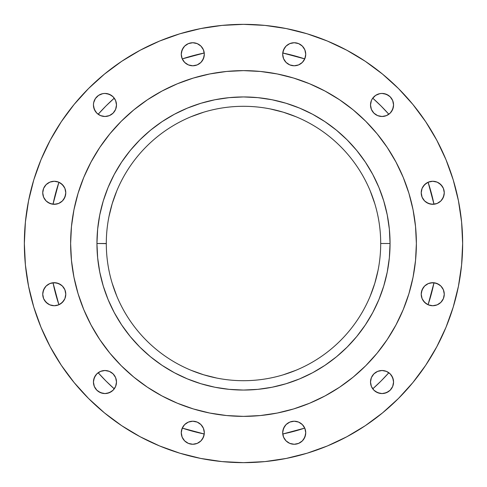 <?xml version="1.0" encoding="UTF-8"?>
<svg xmlns="http://www.w3.org/2000/svg" width="487" height="487" viewBox="0 0 487 487"><rect width="100%" height="100%" fill="white"/><g stroke="black" fill="none" stroke-linecap="round" stroke-linejoin="round"><path stroke-width="0.73" d="M305.733 54.258A11.524 11.524 0 0 1 294.209 65.782A11.524 11.524 0 0 1 282.685 54.258L283.562 58.665L286.058 62.403L289.795 64.905L294.209 65.782L298.616 64.905L302.354 62.403L304.856 58.665L305.733 54.258L304.856 49.844L302.354 46.107L298.616 43.611L294.209 42.734L289.795 43.611L286.058 46.107L283.562 49.844L282.685 54.258A11.524 11.524 0 0 1 294.209 42.734A11.524 11.524 0 0 1 305.733 54.258M393.338 102.714L393.563 104.967A11.524 11.524 0 0 1 382.033 116.49A11.524 11.524 0 0 1 370.51 104.967L371.386 109.374L373.888 113.112L377.626 115.614L382.033 116.49L386.447 115.614L390.184 113.112L392.68 109.374L393.563 104.967L392.68 100.553L390.184 96.816L386.447 94.32L382.033 93.437L379.787 93.662L375.635 95.379L372.452 98.563L371.386 100.553L370.51 104.967L370.735 102.714M444.266 192.791A11.524 11.524 0 0 1 432.742 204.315A11.524 11.524 0 0 1 421.218 192.791L422.095 197.205L424.597 200.942L428.335 203.438L432.742 204.315L437.156 203.438L440.893 200.942L443.389 197.205L444.266 192.791L443.389 188.384L440.893 184.646L437.156 182.144L432.742 181.267L428.335 182.144L424.597 184.646L422.095 188.384L421.218 192.791A11.524 11.524 0 0 1 432.742 181.267A11.524 11.524 0 0 1 444.266 192.791M444.266 294.209A11.524 11.524 0 0 1 432.742 305.733A11.524 11.524 0 0 1 421.218 294.209L422.095 298.616L424.597 302.354L428.335 304.856L432.742 305.733L437.156 304.856L440.893 302.354L443.389 298.616L444.266 294.209L443.389 289.795L440.893 286.058L437.156 283.562L432.742 282.685L428.335 283.562L424.597 286.058L422.095 289.795L421.218 294.209A11.524 11.524 0 0 1 432.742 282.685A11.524 11.524 0 0 1 444.266 294.209M393.563 382.033A11.524 11.524 0 0 1 382.033 393.563A11.524 11.524 0 0 1 370.51 382.033L371.386 386.447L373.888 390.184L377.626 392.68L382.033 393.563L386.447 392.68L390.184 390.184L392.68 386.447L393.563 382.033L392.68 377.626L390.184 373.888L386.447 371.386L382.033 370.51L377.626 371.386L373.888 373.888L371.386 377.626L370.51 382.033A11.524 11.524 0 0 1 382.033 370.51A11.524 11.524 0 0 1 393.563 382.033L393.338 384.286M305.733 432.742A11.524 11.524 0 0 1 294.209 444.266A11.524 11.524 0 0 1 282.685 432.742L283.562 437.156L286.058 440.893L289.795 443.389L294.209 444.266L298.616 443.389L302.354 440.893L304.856 437.156L305.733 432.742L304.856 428.335L302.354 424.597L298.616 422.095L294.209 421.218L289.795 422.095L286.058 424.597L283.562 428.335L282.685 432.742A11.524 11.524 0 0 1 294.209 421.218A11.524 11.524 0 0 1 305.733 432.742M204.315 432.742A11.524 11.524 0 0 1 192.791 444.266A11.524 11.524 0 0 1 181.267 432.742L182.144 437.156L184.646 440.893L188.384 443.389L192.791 444.266L197.205 443.389L200.942 440.893L203.438 437.156L204.315 432.742L203.438 428.335L200.942 424.597L197.205 422.095L192.791 421.218L188.384 422.095L184.646 424.597L182.144 428.335L181.267 432.742A11.524 11.524 0 0 1 192.791 421.218A11.524 11.524 0 0 1 204.315 432.742M116.49 382.033A11.524 11.524 0 0 1 104.967 393.563A11.524 11.524 0 0 1 93.437 382.033L94.32 386.447L96.816 390.184L100.553 392.68L104.967 393.563L109.374 392.68L113.112 390.184L115.614 386.447L116.49 382.033L115.614 377.626L113.112 373.888L109.374 371.386L104.967 370.51L100.553 371.386L96.816 373.888L94.32 377.626L93.437 382.033A11.524 11.524 0 0 1 104.967 370.51A11.524 11.524 0 0 1 116.49 382.033L116.265 384.286M65.782 294.209A11.524 11.524 0 0 1 54.258 305.733A11.524 11.524 0 0 1 42.734 294.209L43.611 298.616L46.107 302.354L49.844 304.856L54.258 305.733L58.665 304.856L62.403 302.354L64.905 298.616L65.782 294.209L64.905 289.795L62.403 286.058L58.665 283.562L54.258 282.685L49.844 283.562L46.107 286.058L43.611 289.795L42.734 294.209A11.524 11.524 0 0 1 54.258 282.685A11.524 11.524 0 0 1 65.782 294.209M65.782 192.791A11.524 11.524 0 0 1 54.258 204.315A11.524 11.524 0 0 1 42.734 192.791L43.611 197.205L46.107 200.942L49.844 203.438L54.258 204.315L58.665 203.438L62.403 200.942L64.905 197.205L65.782 192.791L64.905 188.384L62.403 184.646L58.665 182.144L54.258 181.267L49.844 182.144L46.107 184.646L43.611 188.384L42.734 192.791A11.524 11.524 0 0 1 54.258 181.267A11.524 11.524 0 0 1 65.782 192.791M116.265 102.714L116.49 104.967A11.524 11.524 0 0 1 104.967 116.49A11.524 11.524 0 0 1 93.437 104.967L94.32 109.374L96.816 113.112L100.553 115.614L104.967 116.49L109.374 115.614L113.112 113.112L115.614 109.374L116.49 104.967L115.614 100.553L113.112 96.816L109.374 94.32L104.967 93.437L102.714 93.662L98.563 95.379L95.379 98.563L93.662 102.714L93.437 104.967L93.662 102.714M204.315 54.258A11.524 11.524 0 0 1 192.791 65.782A11.524 11.524 0 0 1 181.267 54.258L182.144 58.665L184.646 62.403L188.384 64.905L192.791 65.782L197.205 64.905L200.942 62.403L203.438 58.665L204.315 54.258L203.438 49.844L200.942 46.107L197.205 43.611L192.791 42.734L188.384 43.611L184.646 46.107L182.144 49.844L181.267 54.258A11.524 11.524 0 0 1 192.791 42.734A11.524 11.524 0 0 1 204.315 54.258M53.01 204.248A194.496 194.496 0 0 1 58.903 182.248L53.01 204.248M98.155 114.262A194.496 194.496 0 0 1 114.262 98.155A194.496 194.496 0 0 0 98.155 114.262L105.971 105.971L114.262 98.155M182.248 58.903A194.496 194.496 0 0 1 204.248 53.01L182.248 58.903M282.752 53.01A194.496 194.496 0 0 1 304.752 58.903L282.752 53.01M372.738 98.155A194.496 194.496 0 0 1 388.845 114.262A194.496 194.496 0 0 0 372.738 98.155L381.029 105.971L388.845 114.262M428.097 182.248A194.496 194.496 0 0 1 433.99 204.248L428.097 182.248M24.35 243.5A219.15 219.15 0 0 1 243.5 24.35A219.15 219.15 0 0 1 462.65 243.5L461.597 264.983L458.437 286.253L453.214 307.114L445.97 327.367L436.772 346.805L425.717 365.256L412.903 382.526L398.463 398.463L382.526 412.903L365.256 425.717L346.805 436.772L327.367 445.97L307.114 453.214L286.253 458.437L264.983 461.597L243.5 462.65L222.017 461.597L200.747 458.437L179.886 453.214L159.633 445.97L140.195 436.772L121.744 425.717L104.474 412.903L88.537 398.463L74.097 382.526L61.283 365.256L50.228 346.805L41.03 327.367L33.786 307.114L28.563 286.253L25.403 264.983L24.35 243.5L25.403 222.017L28.563 200.747L33.786 179.886L41.03 159.633L50.228 140.195L61.283 121.744L74.097 104.474L88.537 88.537L104.474 74.097L121.744 61.283L140.195 50.228L159.633 41.03L179.886 33.786L200.747 28.563L222.017 25.403L243.5 24.35L264.983 25.403L286.253 28.563L307.114 33.786L327.367 41.03L346.805 50.228L365.256 61.283L382.526 74.097L398.463 88.537L412.903 104.474L425.717 121.744L436.772 140.195L445.97 159.633L453.214 179.886L458.437 200.747L461.597 222.017L462.65 243.5A219.15 219.15 0 0 1 243.5 462.65A219.15 219.15 0 0 1 24.35 243.5M70.627 243.39A172.873 172.873 0 0 0 70.627 243.5A172.873 172.873 0 0 1 243.5 70.627A172.873 172.873 0 0 1 416.373 243.5A172.873 172.873 0 0 0 416.373 243.39M325.024 91.057A172.873 172.873 0 0 0 324.987 91.045L339.542 99.762L353.166 109.867L365.737 121.263L377.133 133.834L387.238 147.458L395.955 162.013A172.873 172.873 0 0 0 395.943 161.976M387.299 147.555A172.873 172.873 0 0 0 339.445 99.701M91.057 161.976A172.873 172.873 0 0 0 91.045 162.013L99.762 147.458L109.867 133.834L121.263 121.263L133.834 109.867L147.458 99.762L162.013 91.045A172.873 172.873 0 0 0 161.976 91.057M147.555 99.701A172.873 172.873 0 0 0 99.701 147.555M372.805 312.477A146.557 146.557 0 0 0 390.057 243.5A146.557 146.557 0 0 1 243.5 390.057A146.557 146.557 0 0 1 96.943 243.5A146.557 146.557 0 0 0 114.195 312.477M114.305 312.691A146.557 146.557 0 0 0 121.622 324.884M121.671 324.957A146.557 146.557 0 0 0 130.132 336.377M130.291 336.566A146.557 146.557 0 0 0 150.434 356.709M150.623 356.868A146.557 146.557 0 0 0 162.043 365.329M162.116 365.378A146.557 146.557 0 0 0 174.309 372.695M174.523 372.805A146.557 146.557 0 0 0 312.477 372.805M312.691 372.695A146.557 146.557 0 0 0 324.884 365.378M324.957 365.329A146.557 146.557 0 0 0 336.377 356.868M336.566 356.709A146.557 146.557 0 0 0 356.709 336.566M356.868 336.377A146.557 146.557 0 0 0 365.329 324.957M365.378 324.884A146.557 146.557 0 0 0 372.695 312.691M106.3 243.628L96.943 243.5L106.3 243.5A137.2 137.2 0 0 0 243.5 380.7A137.2 137.2 0 0 0 380.7 243.5L390.057 243.5L380.7 243.5A137.2 137.2 0 0 1 243.5 380.7A137.2 137.2 0 0 1 106.3 243.5L106.3 243.372M378.064 270.267L374.789 283.324L370.254 296.005M296.005 370.254L283.324 374.789M216.733 378.064L203.676 374.789L190.995 370.254M116.746 296.005L112.211 283.324M108.936 216.733L112.211 203.676L116.746 190.995M190.995 116.746L203.676 112.211M270.267 108.936L283.324 112.211L296.005 116.746M370.254 190.995L374.789 203.676M106.3 243.5A137.2 137.2 0 0 1 243.5 106.3A137.2 137.2 0 0 1 380.7 243.5A137.2 137.2 0 0 0 243.5 106.3A137.2 137.2 0 0 0 106.3 243.5M114.195 174.523A146.557 146.557 0 0 0 96.943 243.5A146.557 146.557 0 0 1 243.5 96.943A146.557 146.557 0 0 1 390.057 243.5A146.557 146.557 0 0 0 372.805 174.523M372.695 174.309A146.557 146.557 0 0 0 365.378 162.116M365.329 162.043A146.557 146.557 0 0 0 356.868 150.623M356.709 150.434A146.557 146.557 0 0 0 336.566 130.291M336.377 130.132A146.557 146.557 0 0 0 324.957 121.671M324.884 121.622A146.557 146.557 0 0 0 312.691 114.305M312.477 114.195A146.557 146.557 0 0 0 174.523 114.195M174.309 114.305A146.557 146.557 0 0 0 162.116 121.622M162.043 121.671A146.557 146.557 0 0 0 150.623 130.132M150.434 130.291A146.557 146.557 0 0 0 130.291 150.434M130.132 150.623A146.557 146.557 0 0 0 121.671 162.043M121.622 162.116A146.557 146.557 0 0 0 114.305 174.309M395.955 162.013L403.212 177.347L408.928 193.321L413.049 209.775L415.539 226.558L416.373 243.5L415.539 260.442L413.049 277.225L408.928 293.679L403.212 309.653L395.955 324.987L387.238 339.542L377.133 353.166L365.737 365.737L353.166 377.133L339.542 387.238L324.987 395.955L309.653 403.212L293.679 408.928L277.225 413.049L260.442 415.539L243.5 416.373L226.558 415.539L209.775 413.049L193.321 408.928L177.347 403.212L162.013 395.955L147.458 387.238L133.834 377.133L121.263 365.737L109.867 353.166L99.762 339.542L91.045 324.987L83.788 309.653L78.072 293.679L73.951 277.225L71.461 260.442L70.627 243.5L71.461 226.558L73.951 209.775L78.072 193.321L83.788 177.347L91.045 162.013M162.013 91.045L177.347 83.788L193.321 78.072L209.775 73.951L226.558 71.461L243.5 70.627L260.442 71.461L277.225 73.951L293.679 78.072L309.653 83.788L324.987 91.045M96.943 243.5L97.65 257.867L99.762 272.093L103.256 286.039L108.102 299.584L114.25 312.587L121.647 324.92L130.212 336.474L139.872 347.128L150.526 356.788L162.08 365.353L174.413 372.75L187.416 378.898L200.961 383.744L214.907 387.238L229.133 389.35L243.5 390.057L257.867 389.35L272.093 387.238L286.039 383.744L299.584 378.898L312.587 372.75L324.92 365.353L336.474 356.788L347.128 347.128L356.788 336.474L365.353 324.92L372.75 312.587L378.898 299.584L383.744 286.039L387.238 272.093L389.35 257.867L390.057 243.5L389.35 229.133L387.238 214.907L383.744 200.961L378.898 187.416L372.75 174.413L365.353 162.08L356.788 150.526L347.128 139.872L336.474 130.212L324.92 121.647L312.587 114.25L299.584 108.102L286.039 103.256L272.093 99.762L257.867 97.65L243.5 96.943L229.133 97.65L214.907 99.762L200.961 103.256L187.416 108.102L174.413 114.25L162.08 121.647L150.526 130.212L139.872 139.872L130.212 150.526L121.647 162.08L114.25 174.413L108.102 187.416L103.256 200.961L99.762 214.907L97.65 229.133L96.943 243.5M416.373 243.61A172.873 172.873 0 0 0 416.373 243.5A172.873 172.873 0 0 1 243.5 416.373A172.873 172.873 0 0 1 70.627 243.5A172.873 172.873 0 0 0 70.627 243.61M99.701 339.445A172.873 172.873 0 0 0 147.555 387.299M339.445 387.299A172.873 172.873 0 0 0 387.299 339.445M99.762 339.542L108.199 351.103M136.037 378.91L147.458 387.238M339.542 387.238L351.103 378.801M378.91 350.963L387.238 339.542M387.238 147.458L378.801 135.897M350.963 108.09L339.542 99.762M147.458 99.762L135.897 108.199M108.09 136.037L99.762 147.458M222.017 461.597L243.5 462.65L222.017 461.597M307.114 453.214L327.367 445.97L307.114 453.214M264.983 25.403L243.5 24.35L264.983 25.403M282.904 52.006L284.627 47.854M287.805 44.676L289.795 43.611M303.791 47.854L304.856 49.844M305.513 56.504L303.791 60.662M289.795 64.905L287.805 63.84M284.627 60.662L283.562 58.665M372.452 98.563L373.888 96.816M375.635 95.379L379.787 93.662L382.033 93.437L384.286 93.662L388.437 95.379M390.184 96.816L391.621 98.563M393.338 107.213L391.621 111.365M388.437 114.548L386.447 115.614L382.033 116.49M372.452 111.365L371.386 109.374M423.16 186.387L426.338 183.209M434.994 181.487L437.156 182.144M439.146 183.209L442.324 186.387M444.047 195.043L442.324 199.195M439.146 202.373L437.156 203.438M434.994 204.096L430.496 204.096L426.338 202.373M423.16 199.195L422.095 197.205M421.438 291.957L423.16 287.805M426.338 284.627L428.335 283.562M430.496 282.904L434.994 282.904L439.146 284.627M442.324 287.805L443.389 289.795M442.324 300.613L440.893 302.354M430.496 305.513L428.335 304.856M426.338 303.791L423.16 300.613M421.438 296.455L421.218 294.209M375.635 372.452L377.626 371.386M382.033 370.51L384.286 370.735M388.437 372.452L390.184 373.888M391.621 375.635L393.338 379.787M391.621 388.437L390.184 390.184M388.437 391.621L384.286 393.338L382.033 393.563L379.787 393.338L375.635 391.621M370.735 384.286L370.51 382.033M282.904 430.496L284.627 426.338M287.805 423.16L289.795 422.095M303.791 426.338L304.856 428.335M305.513 434.994L303.791 439.146M289.795 443.389L287.805 442.324M284.627 439.146L283.562 437.156M181.487 430.496L183.209 426.338M197.205 422.095L199.195 423.16M202.373 426.338L203.438 428.335M204.096 434.994L202.373 439.146M199.195 442.324L197.205 443.389M183.209 439.146L182.144 437.156M93.662 379.787L95.379 375.635M98.563 372.452L100.553 371.386L104.967 370.51M114.548 375.635L115.614 377.626M114.548 388.437L113.112 390.184M111.365 391.621L107.213 393.338L104.967 393.563L102.714 393.338L98.563 391.621M96.816 390.184L95.379 388.437M93.662 384.286L93.437 382.033M42.953 291.957L44.676 287.805M47.854 284.627L49.844 283.562M52.006 282.904L56.504 282.904L60.662 284.627M63.84 287.805L64.905 289.795M63.84 300.613L60.662 303.791M52.006 305.513L49.844 304.856M47.854 303.791L44.676 300.613M44.676 186.387L46.107 184.646M56.504 181.487L58.665 182.144M60.662 183.209L63.84 186.387M65.562 195.043L63.84 199.195M60.662 202.373L58.665 203.438M56.504 204.096L52.006 204.096L47.854 202.373M44.676 199.195L43.611 197.205M95.379 98.563L96.816 96.816M98.563 95.379L102.714 93.662L104.967 93.437L107.213 93.662L111.365 95.379M111.365 114.548L109.374 115.614M104.967 116.49L102.714 116.265M98.563 114.548L96.816 113.112M95.379 111.365L93.662 107.213M181.487 52.006L183.209 47.854M197.205 43.611L199.195 44.676M202.373 47.854L203.438 49.844M204.096 56.504L202.373 60.662M199.195 63.84L197.205 64.905M183.209 60.662L182.144 58.665M433.99 282.752L428.097 304.752A194.496 194.496 0 0 0 433.99 282.752M388.845 372.738L381.029 381.029L372.738 388.845A194.496 194.496 0 0 0 388.845 372.738A194.496 194.496 0 0 1 372.738 388.845M304.752 428.097L282.752 433.99A194.496 194.496 0 0 0 304.752 428.097M204.248 433.99L182.248 428.097A194.496 194.496 0 0 0 204.248 433.99M114.262 388.845L105.971 381.029L98.155 372.738A194.496 194.496 0 0 0 114.262 388.845A194.496 194.496 0 0 1 98.155 372.738M58.903 304.752L53.01 282.752A194.496 194.496 0 0 0 58.903 304.752M93.437 104.967A11.524 11.524 0 0 1 104.967 93.437A11.524 11.524 0 0 1 116.49 104.967M370.51 104.967A11.524 11.524 0 0 1 382.033 93.437A11.524 11.524 0 0 1 393.563 104.967M264.983 461.597L243.5 462.65M179.886 453.214L159.633 445.97M222.017 25.403L243.5 24.35"/></g></svg>
